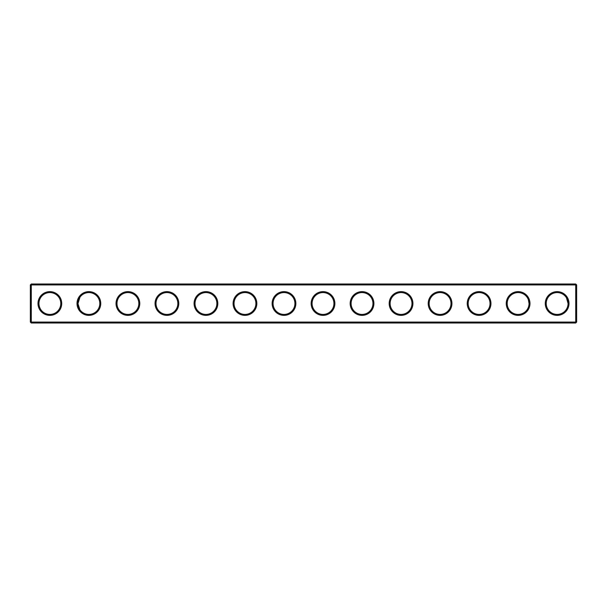 <?xml version="1.0" encoding="UTF-8"?>
<svg xmlns="http://www.w3.org/2000/svg" width="607" height="607" viewBox="0 0 607 607"><rect width="100%" height="100%" fill="white"/><g stroke="black" fill="none" stroke-linecap="round" stroke-linejoin="round"><path stroke-width="0.91" d="M138.828 303.5A10.926 10.926 0 0 1 122.439 312.962A10.926 10.926 0 0 1 122.439 294.038A10.926 10.926 0 0 1 138.828 303.5M30.82 284.455L30.35 284.926L30.35 322.074L31.283 323.007L575.717 323.007L576.65 322.074L576.65 284.926L575.717 283.993L31.283 283.993L30.82 284.455L31.283 284.926L31.283 322.074L30.82 322.545M31.283 284.926L575.717 284.926L575.717 322.074L576.18 322.545M31.283 322.074L575.717 322.074M569.002 303.5A11.859 11.859 0 0 1 551.209 313.773A11.859 11.859 0 0 1 551.209 293.227A11.859 11.859 0 0 1 569.002 303.5M529.979 303.5A11.859 11.859 0 0 1 512.187 313.773A11.859 11.859 0 0 1 512.187 293.227A11.859 11.859 0 0 1 529.979 303.5M490.957 303.5A11.859 11.859 0 0 1 473.164 313.773A11.859 11.859 0 0 1 473.164 293.227A11.859 11.859 0 0 1 490.957 303.5M451.934 303.5A11.859 11.859 0 0 1 434.142 313.773A11.859 11.859 0 0 1 434.142 293.227A11.859 11.859 0 0 1 451.934 303.5M412.919 303.5A11.859 11.859 0 0 1 395.119 313.773A11.859 11.859 0 0 1 395.119 293.227A11.859 11.859 0 0 1 412.919 303.5M373.897 303.5A11.859 11.859 0 0 1 356.104 313.773A11.859 11.859 0 0 1 356.104 293.227A11.859 11.859 0 0 1 373.897 303.5M334.874 303.5A11.859 11.859 0 0 1 317.082 313.773A11.859 11.859 0 0 1 317.082 293.227A11.859 11.859 0 0 1 334.874 303.5M295.852 303.5A11.859 11.859 0 0 1 278.059 313.773A11.859 11.859 0 0 1 278.059 293.227A11.859 11.859 0 0 1 295.852 303.5M256.829 303.5A11.859 11.859 0 0 1 239.037 313.773A11.859 11.859 0 0 1 239.037 293.227A11.859 11.859 0 0 1 256.829 303.5M217.807 303.5A11.859 11.859 0 0 1 200.014 313.773A11.859 11.859 0 0 1 200.014 293.227A11.859 11.859 0 0 1 217.807 303.5M178.784 303.5A11.859 11.859 0 0 1 160.992 313.773A11.859 11.859 0 0 1 160.992 293.227A11.859 11.859 0 0 1 178.784 303.5M139.769 303.5A11.859 11.859 0 0 1 121.969 313.773A11.859 11.859 0 0 1 121.969 293.227A11.859 11.859 0 0 1 139.769 303.5M100.747 303.5A11.859 11.859 0 0 1 82.954 313.773A11.859 11.859 0 0 1 82.954 293.227A11.859 11.859 0 0 1 100.747 303.5M61.724 303.5A11.859 11.859 0 0 1 43.932 313.773A11.859 11.859 0 0 1 43.932 293.227A11.859 11.859 0 0 1 61.724 303.5M40.54 297.794L39.827 299.183C38.469 302.514 38.681 305.814 40.472 309.084M39.015 302.187L38.969 302.59M79.912 309.737L77.954 303.682L79.949 297.21M77.954 303.439L77.992 304.35M77.992 304.411L78.068 305.033M78.288 306.178L78.409 306.603M60.783 303.5A10.926 10.926 0 0 1 44.394 312.962A10.926 10.926 0 0 1 44.394 294.038A10.926 10.926 0 0 1 60.783 303.5M99.806 303.5A10.926 10.926 0 0 1 83.417 312.962A10.926 10.926 0 0 1 83.417 294.038A10.926 10.926 0 0 1 99.806 303.5M576.18 284.455L575.717 284.926M568.069 303.5A10.926 10.926 0 0 1 551.68 312.962A10.926 10.926 0 0 1 551.68 294.038A10.926 10.926 0 0 1 568.069 303.5L566.46 297.794M529.046 303.5A10.926 10.926 0 0 1 512.657 312.962A10.926 10.926 0 0 1 512.657 294.038A10.926 10.926 0 0 1 529.046 303.5L528.356 299.691M490.024 303.5A10.926 10.926 0 0 1 473.635 312.962A10.926 10.926 0 0 1 473.635 294.038A10.926 10.926 0 0 1 490.024 303.5M451.001 303.5A10.926 10.926 0 0 1 434.612 312.962A10.926 10.926 0 0 1 434.612 294.038A10.926 10.926 0 0 1 451.001 303.5M411.978 303.5A10.926 10.926 0 0 1 395.589 312.962A10.926 10.926 0 0 1 395.589 294.038A10.926 10.926 0 0 1 411.978 303.5M372.956 303.5A10.926 10.926 0 0 1 356.567 312.962A10.926 10.926 0 0 1 356.567 294.038A10.926 10.926 0 0 1 372.956 303.5M333.933 303.5A10.926 10.926 0 0 1 317.544 312.962A10.926 10.926 0 0 1 317.544 294.038A10.926 10.926 0 0 1 333.933 303.5M294.919 303.5A10.926 10.926 0 0 1 278.53 312.962A10.926 10.926 0 0 1 278.53 294.038A10.926 10.926 0 0 1 294.919 303.5M255.896 303.5A10.926 10.926 0 0 1 239.507 312.962A10.926 10.926 0 0 1 239.507 294.038A10.926 10.926 0 0 1 255.896 303.5M216.874 303.5A10.926 10.926 0 0 1 200.485 312.962A10.926 10.926 0 0 1 200.485 294.038A10.926 10.926 0 0 1 216.874 303.5M177.851 303.5A10.926 10.926 0 0 1 161.462 312.962A10.926 10.926 0 0 1 161.462 294.038A10.926 10.926 0 0 1 177.851 303.5"/></g></svg>
